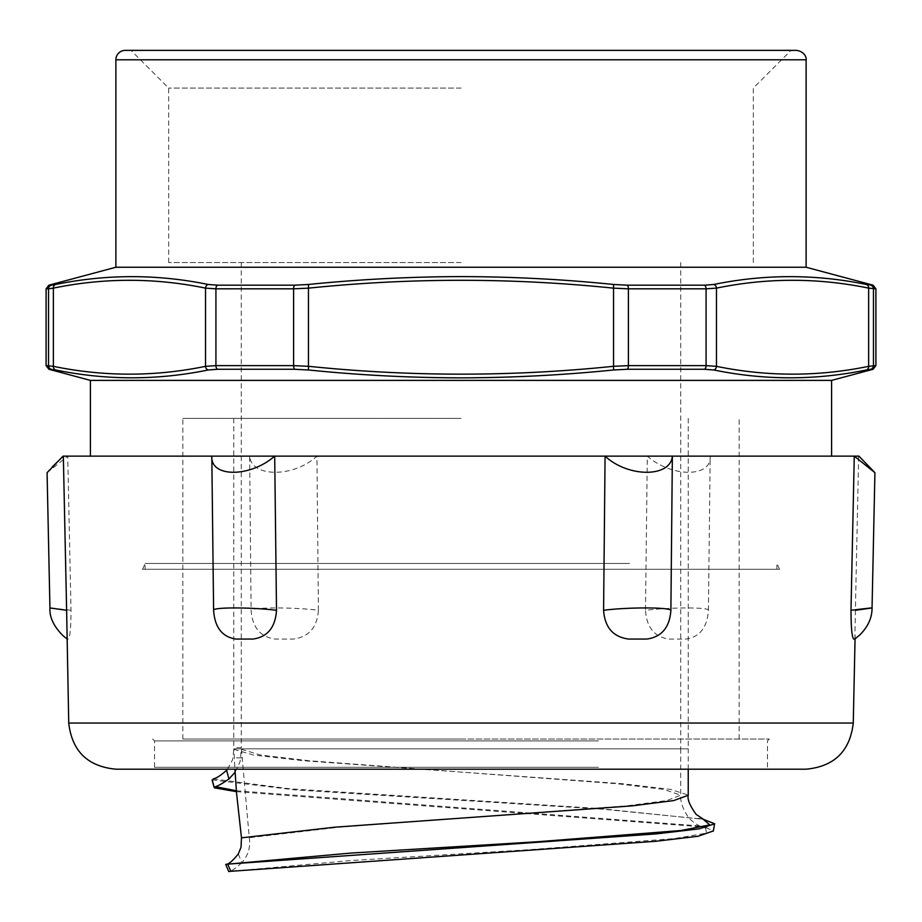 <?xml version="1.0" encoding="UTF-8"?>
<svg xmlns="http://www.w3.org/2000/svg" width="922" height="922" viewBox="0 0 922 922"><rect width="100%" height="100%" fill="white"/><g stroke="black" fill="none" stroke-linecap="round" stroke-linejoin="round"><path stroke-width="0.69" stroke-dasharray="4.61 3.46" d="M461 418.404L182.833 418.404L461 418.404M461 739.018L182.833 739.018L461 739.018M461 262.528L168.68 262.528L461 262.528M185.426 739.018L769.351 739.018L185.426 739.018M227.515 769.19L232.713 759.486L233.831 748.825L688.25 748.825L233.854 748.825L234.926 769.19M461 748.825L680.713 748.825L461 748.825M238.302 853.91L241.841 862.762C248.191 855.386 250.669 847.03 249.274 837.706L241.403 748.825L240.066 761.722L235.098 772.256M241.841 862.762C235.191 868.697 230.857 871.601 228.852 871.486M705.491 827.645L706.552 833.119L674.351 838.605L531.233 849.565L351.201 860.526L228.725 871.532M212.025 779.885L295.04 789.889L603.345 809.239L702.91 819.139M212.556 780.219L214.826 787.93M241.414 749.309L260.523 755.049L309.481 760.788L617.394 783.746L664.186 789.486L680.655 795.225L666.779 800.561L626.534 805.863L340.149 827.092L249.274 837.706M236.435 791.652L703.348 826.93M705.987 827.53L713.328 830.929M185.426 769.19L769.351 769.19L185.426 769.19M115.872 769.19L806.128 769.19M858.924 456.125L63.076 456.125M461 456.125L90.414 456.125L461 456.125M66.88 635.673L67.156 639.061L68.343 639.061C70.06 637.01 70.948 627.421 71.006 610.295L67.732 456.125L47.08 472.675M869.872 467.074L858.659 456.125L855.386 610.295L872.051 607.944M318.413 610.295L316.926 456.125C293.911 477.665 251.337 477.665 249.643 456.125L251.107 610.295C252.34 627.421 260.361 637.01 275.171 639.061L293.392 639.061C308.847 637.01 317.191 627.421 318.413 610.295C294.74 607.149 252.974 607.16 251.084 610.283M708.396 610.295L710.194 456.125C711.715 477.665 671.919 477.665 647.302 456.125L645.492 610.295C670.813 607.16 709.917 607.16 708.396 610.295C707.243 627.421 699.786 637.01 686.049 639.061L669.015 639.061C654.47 637.01 646.633 627.421 645.492 610.295M855.386 610.295L854.878 639.027M66.615 610.295C43.749 607.16 45.213 607.16 71.006 610.295M48.901 285.186L55.666 284.472C106.433 274.053 157.282 274.053 208.199 284.472L217.58 285.186A3.769 2.224 -90 0 0 215.921 288.828L205.537 288.125C154.815 277.695 104.094 277.695 53.361 288.125L46.1 288.828M217.58 285.186L294.74 285.186L308.455 284.472C410.152 274.053 511.848 274.053 613.545 284.472L627.26 285.186A3.769 1.521 -90 0 1 628.389 288.828L613.176 288.125C511.722 277.695 410.278 277.695 308.824 288.125L293.611 288.828L215.921 288.828L215.921 365.631L293.611 365.631L308.824 366.334C410.278 376.764 511.722 376.764 613.176 366.334L628.389 365.631L706.079 365.631L716.463 366.334C767.185 376.764 817.906 376.764 868.639 366.334L875.9 365.631M627.26 285.186L704.42 285.186L713.801 284.472C764.718 274.053 815.567 274.053 866.334 284.472L870.691 285.186A3.769 3.746 -90 0 1 873.468 288.828L868.639 288.125C817.906 277.695 767.185 277.695 716.463 288.125L706.079 288.828L628.389 288.828L628.389 365.631A3.769 1.521 90 0 1 627.26 369.273L613.545 369.976C511.848 380.406 410.152 380.406 308.455 369.976L294.74 369.273A3.769 1.521 90 0 1 293.611 365.631L293.611 288.828A3.769 1.521 -90 0 1 294.74 285.186M115.884 267.242L806.116 267.242M873.099 369.273L866.334 369.976C815.567 380.406 764.718 380.406 713.801 369.976L704.42 369.273A3.769 2.224 90 0 0 706.079 365.631L706.079 288.828A3.769 2.224 -90 0 0 704.42 285.186M217.58 369.273L208.199 369.976A3.769 3.25 78.7 0 1 205.537 366.334L215.921 365.631A3.769 2.224 90 0 0 217.58 369.273L294.74 369.273M55.666 284.472A3.769 3.25 -101.3 0 0 53.361 288.125L53.361 366.334A3.769 3.25 101.3 0 0 55.666 369.976L51.309 369.273A3.769 3.746 90 0 1 48.532 365.631L53.361 366.334C104.094 376.764 154.815 376.764 205.537 366.334L205.537 288.125A3.769 3.25 -78.7 0 1 208.199 284.472M90.414 380.394L831.586 380.394M461 88.074L168.68 88.074L461 88.074M461 50.364L130.97 50.364L461 50.364M125.311 50.364L796.689 50.364M629.553 569.277L145.111 569.277L629.553 569.277M629.553 563.457L145.111 563.457L629.553 563.457M142.461 569.277L779.539 569.277L142.461 569.277A45.259 45.259 0 0 0 145.111 563.457L145.111 569.277M241.967 757.838L234.395 757.838M233.865 749.298L253.423 755.014L303.718 760.742L621.543 783.642L670.409 789.359L688.238 795.087M213.293 778.929L289.773 788.783L598.459 808.479L703.232 819.278M241.022 757.838L233.197 757.838M236.355 790.753L697.228 825.743L703.106 826.988M598.482 767.3L154.539 767.3L598.482 767.3M598.482 740.896L154.539 740.896L598.482 740.896M68.735 723.044L853.265 723.044M51.309 285.186A3.769 3.746 -90 0 0 48.532 288.828L48.532 365.631L46.1 365.631M308.455 284.472L308.455 369.976M613.545 284.472L613.545 369.976M713.801 284.472A3.769 3.25 -101.3 0 1 716.463 288.125L716.463 366.334A3.769 3.25 101.3 0 1 713.801 369.976M866.334 284.472A3.769 3.25 -78.7 0 1 868.639 288.125L868.639 366.334A3.769 3.25 78.7 0 1 866.334 369.976M875.9 288.828L873.468 288.828L873.468 365.631A3.769 3.746 90 0 1 870.691 369.273M870.691 285.186L873.099 285.186M704.42 369.273L627.26 369.273M51.309 369.273L48.901 369.273M806.116 59.792L115.884 59.792M739.167 739.018L739.167 418.404M182.833 739.018L182.833 418.404M233.75 418.404L233.75 747.696M688.25 418.404L688.25 748.825M241.287 262.528L241.287 747.696M680.713 262.528L680.713 748.825M703.74 819.474L698.669 818.344M698.542 818.333L701.723 818.92M241.391 747.684L233.842 747.684M688.238 769.19L688.238 748.825M680.69 748.825L680.69 795.225C680.298 801.552 682.649 808.525 687.685 816.189C689.299 819.704 698.403 825.962 701.435 826.654L697.389 825.778M697.136 825.743L700.317 826.331M769.351 739.018L767.461 740.896L767.461 767.3L769.351 769.19M152.649 739.018L154.539 740.896L154.539 767.3L152.649 769.19M855.051 638.831L855.12 635.673M753.32 262.528L753.32 88.074L791.03 50.364M168.68 262.528L168.68 88.074L130.97 50.364M779.539 569.277L776.889 563.457L776.889 569.277"/><path stroke-width="1.38" d="M225.913 864.329C228.472 864.467 232.598 860.998 238.302 853.91L241.045 847.168L241.472 837.833L334.686 827.195L631.777 805.909L673.682 800.584L688.25 795.26C687.19 799.213 689.829 805.598 696.145 814.403L703.74 819.474M228.875 871.474L230.857 871.29L227.653 864.133L225.717 864.387M234.926 769.19L236.539 793.012L241.414 837.222M214.204 787.561L214.826 787.93L215.31 786.65C218.18 785.924 222.721 783.366 228.933 778.963L226.616 770.227L227.515 769.19M226.616 770.227C220.946 775.321 216.509 778.226 213.282 778.929L212.556 780.219M702.91 819.139L714.665 823.795L699.199 828.843L656.314 833.88L227.653 864.133M235.098 772.256L228.956 778.952M214.838 787.93L236.435 791.652M703.348 826.93L705.987 827.53M713.328 830.929L698.173 836.242L656.084 841.256L230.857 871.29M68.735 723.044L853.265 723.044C850.015 751.153 834.306 766.528 806.128 769.19L115.872 769.19C87.694 766.528 71.985 751.153 68.735 723.044L66.615 610.295L49.938 607.932C49.396 617.291 53.822 626.591 63.238 635.869L67.133 639.05M49.938 607.932L47.08 472.675L63.076 456.125L858.924 456.125L874.92 472.675L854.268 456.125L850.994 610.295C876.776 607.16 878.24 607.16 855.397 610.295M213.604 610.295L211.806 456.125C210.285 477.665 250.081 477.665 274.698 456.125L276.508 610.295C275.367 627.421 267.53 637.01 252.985 639.061L235.951 639.061C222.214 637.01 214.757 627.421 213.604 610.295C212.095 607.16 251.164 607.16 276.519 610.283M52.128 467.074L63.341 456.125L66.615 610.295M854.878 639.027L853.657 639.061C851.94 637.01 851.052 627.421 850.994 610.295M637.782 639.061L628.608 639.061C613.153 637.01 604.809 627.421 603.587 610.295L605.074 456.125C628.089 477.665 670.663 477.665 672.357 456.125L670.893 610.295C669.66 627.421 661.639 637.01 646.829 639.061L637.782 639.061M670.916 610.283C669.026 607.16 627.26 607.149 603.587 610.295M713.801 284.472L704.42 285.186A3.769 2.224 90 0 1 706.079 288.828L716.463 288.125A3.769 3.25 -101.3 0 0 713.801 284.472C764.718 274.053 815.567 274.053 866.334 284.472A3.769 3.25 101.3 0 1 868.639 288.125L875.9 288.828L873.099 285.186L866.334 284.472M627.26 285.186L613.545 284.472C562.823 279.297 511.987 276.681 461 276.6C410.013 276.727 359.177 279.343 308.455 284.472L294.74 285.186A3.769 1.521 90 0 0 293.611 288.828L308.824 288.125C410.278 277.695 511.722 277.695 613.176 288.125L628.389 288.828L706.079 288.828L706.079 365.631L628.389 365.631L613.176 366.334C511.722 376.764 410.278 376.764 308.824 366.334L293.611 365.631L215.921 365.631L205.537 366.334C154.815 376.764 104.094 376.764 53.361 366.334L46.1 365.631L48.901 369.273L55.666 369.976C106.433 380.406 157.282 380.406 208.199 369.976C157.282 380.406 106.433 380.406 55.666 369.976A3.769 3.25 -78.7 0 1 53.361 366.334L53.361 288.125C104.094 277.695 154.815 277.695 205.537 288.125L215.921 288.828L293.611 288.828L293.611 365.631A3.769 1.521 -90 0 0 294.74 369.273L308.455 369.976C359.177 375.15 410.013 377.778 461 377.859C511.987 377.732 562.823 375.116 613.545 369.976L627.26 369.273A3.769 1.521 -90 0 0 628.389 365.631L628.389 288.828A3.769 1.521 90 0 0 627.26 285.186L704.42 285.186M294.74 285.186L217.58 285.186L208.199 284.472C157.282 274.053 106.433 274.053 55.666 284.472L51.309 285.186A3.769 3.746 90 0 0 48.532 288.828L53.361 288.125A3.769 3.25 78.7 0 1 55.666 284.472M875.9 288.828L875.9 365.631L868.639 366.334C817.906 376.764 767.185 376.764 716.463 366.334L706.079 365.631A3.769 2.224 -90 0 1 704.42 369.273L713.801 369.976C764.718 380.406 815.567 380.406 866.334 369.976L870.691 369.273A3.769 3.746 -90 0 0 873.468 365.631L873.468 288.828A3.769 3.746 90 0 0 870.691 285.186M806.116 59.792C806.473 60.391 806.738 52.093 796.689 50.364L125.311 50.364A9.427 9.427 0 0 0 115.884 59.792L806.116 59.792L806.116 267.242L115.884 267.242L48.901 285.186L51.309 285.186M208.199 284.472A3.769 3.25 101.3 0 0 205.537 288.125L205.537 366.334A3.769 3.25 -101.3 0 0 208.199 369.976L217.58 369.273A3.769 2.224 -90 0 1 215.921 365.631L215.921 288.828A3.769 2.224 90 0 1 217.58 285.186M870.691 369.273L873.099 369.273L831.586 380.394L90.414 380.394L48.901 369.273M703.232 819.278L709.779 824.913L680.632 830.549L536.662 841.809L350.844 853.069L225.925 864.329M215.322 786.65L236.355 790.753M703.106 826.988L705.491 827.645M613.545 284.472L613.545 369.976M308.455 284.472L308.455 369.976M48.901 285.186L46.1 288.828L48.532 288.828L48.532 365.631A3.769 3.746 -90 0 0 51.309 369.273M713.801 369.976A3.769 3.25 -78.7 0 0 716.463 366.334L716.463 288.125C767.185 277.695 817.918 277.695 868.639 288.125L868.639 366.334A3.769 3.25 78.7 0 1 866.334 369.976M217.58 369.273L294.74 369.273M627.26 369.273L704.42 369.273M225.763 864.502L228.771 871.636M214.238 787.699L212.06 780.012M688.238 795.26L688.238 769.19M714.585 823.795L713.282 831.241M854.867 639.05L859.996 634.751C868.109 626.58 872.12 617.636 872.051 607.944L874.92 472.675M853.265 723.044L855.051 638.831M806.116 267.242L873.099 285.186M875.9 365.631L873.099 369.273M46.1 288.828L46.1 365.631M90.414 380.394L90.414 456.125M831.586 380.394L831.586 456.125M115.884 59.792L115.884 267.242"/></g></svg>
